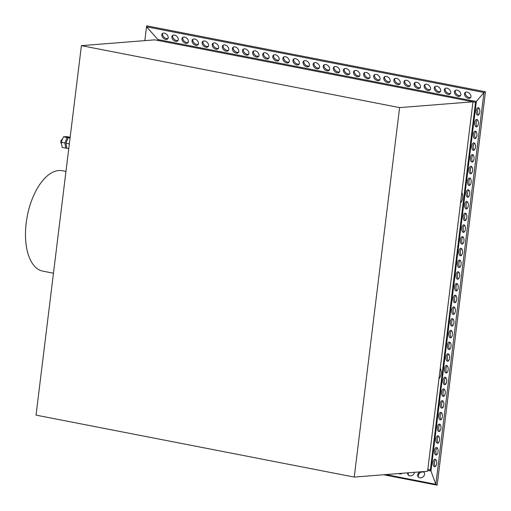 <?xml version="1.0" encoding="UTF-8"?>
<svg xmlns="http://www.w3.org/2000/svg" width="511" height="511" viewBox="0 0 511 511"><rect width="100%" height="100%" fill="white"/><g stroke="black" fill="none" stroke-linecap="round" stroke-linejoin="round"><path stroke-width="0.77" d="M61.154 142.78A3.213 1.616 -79 0 1 61.722 139.988M61.141 143.444L60.994 143.118A2.14 1.079 -79 0 1 61.659 139.695L61.933 139.433M70.128 137.529L68.174 137.772L65.932 143.176L66.877 148.324L68.755 148.695M70.052 138.136L68.174 137.772M69.349 143.84L65.932 143.176M66.781 148.113L65.798 148.12L64.859 142.965L67.094 137.561L70.282 137.312M70.154 137.287L66.628 136.597L63.447 136.852L61.205 142.256L62.15 147.404L65.798 148.12M67.094 137.561L63.447 136.852M64.859 142.965L61.205 142.256M81.409 45.651L154.769 39.845L472.969 101.798L427.605 471.27L354.238 477.082L36.038 415.13L81.409 45.651L399.602 107.61L472.969 101.798M399.602 107.61L354.238 477.082M53.463 273.213L42.752 271.13A51.151 25.703 -79 0 1 26.687 219.506A51.151 25.703 -79 0 1 58.72 170.514A51.151 25.703 -79 0 1 62.31 170.712L65.964 171.421M146.657 25.825L146.529 26.808L146.657 25.825L485.45 91.788L437.148 485.175L383.633 474.757M408.538 475.332A3.749 3.002 139.9 0 1 408.461 472.79M418.63 477.3A3.749 3.002 139.9 0 1 419.831 472.982A3.749 3.002 139.9 0 1 424.29 472.528M448.294 361.015A3.749 1.84 93.1 0 1 447.342 357.496A3.749 1.84 93.1 0 1 448.664 354.091M449.731 349.3A3.749 1.84 93.1 0 1 448.779 345.775A3.749 1.84 93.1 0 1 450.108 342.376M451.168 337.579A3.749 1.84 93.1 0 1 450.223 334.06A3.749 1.84 93.1 0 1 451.545 330.662M452.605 325.865A3.749 1.84 93.1 0 1 451.66 322.339A3.749 1.84 93.1 0 1 452.982 318.941M454.049 314.15A3.749 1.84 93.1 0 1 453.097 310.624A3.749 1.84 93.1 0 1 454.42 307.226M455.486 302.429A3.749 1.84 93.1 0 1 454.535 298.909A3.749 1.84 93.1 0 1 455.863 295.505M456.923 290.714A3.749 1.84 93.1 0 1 455.978 287.188A3.749 1.84 93.1 0 1 457.3 283.79M458.361 278.993A3.749 1.84 93.1 0 1 457.415 275.474A3.749 1.84 93.1 0 1 458.737 272.069M459.804 267.279A3.749 1.84 93.1 0 1 458.852 263.753A3.749 1.84 93.1 0 1 460.175 260.355M461.241 255.557A3.749 1.84 93.1 0 1 460.29 252.038A3.749 1.84 93.1 0 1 461.618 248.633M462.679 243.843A3.749 1.84 93.1 0 1 461.733 240.317A3.749 1.84 93.1 0 1 463.055 236.919M438.221 443.043A3.749 1.84 93.1 0 1 437.269 439.517A3.749 1.84 93.1 0 1 438.598 436.119M439.658 431.322A3.749 1.84 93.1 0 1 438.713 427.796A3.749 1.84 93.1 0 1 440.035 424.398M441.095 419.608A3.749 1.84 93.1 0 1 440.15 416.082A3.749 1.84 93.1 0 1 441.472 412.684M442.539 407.887A3.749 1.84 93.1 0 1 441.587 404.367A3.749 1.84 93.1 0 1 442.916 400.963M443.976 396.172A3.749 1.84 93.1 0 1 443.024 392.646A3.749 1.84 93.1 0 1 444.353 389.248M445.413 384.451A3.749 1.84 93.1 0 1 444.468 380.931A3.749 1.84 93.1 0 1 445.79 377.527M446.85 372.736A3.749 1.84 93.1 0 1 445.905 369.21A3.749 1.84 93.1 0 1 447.227 365.812M435.34 466.473A3.749 1.84 93.1 0 1 434.395 462.953A3.749 1.84 93.1 0 1 435.717 459.555M436.784 454.758A3.749 1.84 93.1 0 1 435.832 451.232A3.749 1.84 93.1 0 1 437.161 447.834M465.559 220.407A3.749 1.84 93.1 0 1 464.608 216.881A3.749 1.84 93.1 0 1 465.93 213.483M464.116 232.122A3.749 1.84 93.1 0 1 463.17 228.602A3.749 1.84 93.1 0 1 464.493 225.204M475.626 138.385A3.749 1.84 93.1 0 1 474.681 134.859A3.749 1.84 93.1 0 1 476.003 131.461M474.189 150.1A3.749 1.84 93.1 0 1 473.237 146.58A3.749 1.84 93.1 0 1 474.566 143.176M472.752 161.821A3.749 1.84 93.1 0 1 471.8 158.295A3.749 1.84 93.1 0 1 473.129 154.897M471.308 173.536A3.749 1.84 93.1 0 1 470.363 170.016A3.749 1.84 93.1 0 1 471.685 166.612M469.871 185.257A3.749 1.84 93.1 0 1 468.926 181.731A3.749 1.84 93.1 0 1 470.248 178.333M468.434 196.971A3.749 1.84 93.1 0 1 467.488 193.445A3.749 1.84 93.1 0 1 468.811 190.047M466.997 208.692A3.749 1.84 93.1 0 1 466.045 205.167A3.749 1.84 93.1 0 1 467.373 201.768M478.507 114.949A3.749 1.84 93.1 0 1 477.555 111.424A3.749 1.84 93.1 0 1 478.884 108.025M477.063 126.664A3.749 1.84 93.1 0 1 476.118 123.145A3.749 1.84 93.1 0 1 477.44 119.74M258.847 56.057A3.749 2.555 43.8 0 1 254.855 54.945A3.749 2.555 43.8 0 1 253.584 51.004M268.939 58.018A3.749 2.555 43.8 0 1 264.941 56.913A3.749 2.555 43.8 0 1 263.67 52.965M279.032 59.985A3.749 2.555 43.8 0 1 275.033 58.88A3.749 2.555 43.8 0 1 273.762 54.933M289.124 61.946A3.749 2.555 43.8 0 1 285.125 60.841A3.749 2.555 43.8 0 1 283.854 56.9M299.216 63.913A3.749 2.555 43.8 0 1 295.217 62.808A3.749 2.555 43.8 0 1 293.946 58.861M309.302 65.881A3.749 2.555 43.8 0 1 305.31 64.776A3.749 2.555 43.8 0 1 304.039 60.828M319.394 67.842A3.749 2.555 43.8 0 1 315.402 66.737A3.749 2.555 43.8 0 1 314.131 62.789M329.486 69.809A3.749 2.555 43.8 0 1 325.494 68.704A3.749 2.555 43.8 0 1 324.223 64.756M339.579 71.77A3.749 2.555 43.8 0 1 335.586 70.665A3.749 2.555 43.8 0 1 334.309 66.724M349.671 73.737A3.749 2.555 43.8 0 1 345.672 72.632A3.749 2.555 43.8 0 1 344.401 68.685M359.763 75.705A3.749 2.555 43.8 0 1 355.765 74.6A3.749 2.555 43.8 0 1 354.493 70.652M369.855 77.666A3.749 2.555 43.8 0 1 365.857 76.561A3.749 2.555 43.8 0 1 364.586 72.613M379.948 79.633A3.749 2.555 43.8 0 1 375.949 78.528A3.749 2.555 43.8 0 1 374.678 74.58M390.034 81.6A3.749 2.555 43.8 0 1 386.041 80.489A3.749 2.555 43.8 0 1 384.77 76.548M400.126 83.561A3.749 2.555 43.8 0 1 396.134 82.456A3.749 2.555 43.8 0 1 394.862 78.509M410.218 85.529A3.749 2.555 43.8 0 1 406.226 84.424A3.749 2.555 43.8 0 1 404.955 80.476M420.31 87.49A3.749 2.555 43.8 0 1 416.312 86.385A3.749 2.555 43.8 0 1 415.041 82.443M430.403 89.457A3.749 2.555 43.8 0 1 426.404 88.352A3.749 2.555 43.8 0 1 425.133 84.404M440.495 91.424A3.749 2.555 43.8 0 1 436.496 90.319A3.749 2.555 43.8 0 1 435.225 86.372M450.587 93.385A3.749 2.555 43.8 0 1 446.588 92.28A3.749 2.555 43.8 0 1 445.317 88.333M460.679 95.353A3.749 2.555 43.8 0 1 456.681 94.248A3.749 2.555 43.8 0 1 455.41 90.3M470.765 97.314A3.749 2.555 43.8 0 1 466.773 96.209A3.749 2.555 43.8 0 1 465.502 92.267M228.57 50.161A3.749 2.555 43.8 0 1 224.578 49.056A3.749 2.555 43.8 0 1 223.307 45.109M218.484 48.194A3.749 2.555 43.8 0 1 214.486 47.089A3.749 2.555 43.8 0 1 213.215 43.141M208.392 46.226A3.749 2.555 43.8 0 1 204.394 45.121A3.749 2.555 43.8 0 1 203.123 41.18M198.3 44.265A3.749 2.555 43.8 0 1 194.301 43.16A3.749 2.555 43.8 0 1 193.03 39.213M188.208 42.298A3.749 2.555 43.8 0 1 184.209 41.193A3.749 2.555 43.8 0 1 182.938 37.246M178.115 40.337A3.749 2.555 43.8 0 1 174.123 39.232A3.749 2.555 43.8 0 1 172.852 35.285M168.023 38.37A3.749 2.555 43.8 0 1 164.031 37.265A3.749 2.555 43.8 0 1 162.76 33.317M238.663 52.122A3.749 2.555 43.8 0 1 234.67 51.017A3.749 2.555 43.8 0 1 233.399 47.069M248.755 54.089A3.749 2.555 43.8 0 1 244.763 52.984A3.749 2.555 43.8 0 1 243.492 49.037M427.841 469.353L430.383 469.852L430.977 471.021L430.383 469.852L475.511 102.334L476.348 101.523L475.511 102.334L472.962 101.842M144.83 40.631L146.529 26.808L158.998 40.708L146.529 26.808L483.955 92.504L435.845 484.307L385.875 474.578M423.395 471.602A3.749 3.002 139.9 0 1 424.021 472.132A3.749 3.002 139.9 0 1 424.334 475.166A3.749 3.002 139.9 0 1 421.479 477.721A3.749 3.002 139.9 0 1 418.285 476.961A3.749 3.002 139.9 0 1 419.691 471.896M414.491 472.311A3.749 3.002 139.9 0 1 414.242 473.205A3.749 3.002 139.9 0 1 411.387 475.754A3.749 3.002 139.9 0 1 408.193 475A3.749 3.002 139.9 0 1 407.631 472.854M402.432 473.263A3.749 3.002 139.9 0 1 398.721 473.556M437.148 485.175L435.845 484.307L430.977 471.021L435.845 484.307L437.148 485.175M478.347 123.777A3.749 1.84 93.1 0 1 476.354 126.913A3.749 1.84 93.1 0 1 474.719 123.068A3.749 1.84 93.1 0 1 476.757 119.421A3.749 1.84 93.1 0 1 478.347 123.777M479.784 112.062A3.749 1.84 93.1 0 1 477.791 115.192A3.749 1.84 93.1 0 1 476.156 111.347A3.749 1.84 93.1 0 1 478.2 107.706A3.749 1.84 93.1 0 1 479.784 112.062M468.274 205.805A3.749 1.84 93.1 0 1 466.281 208.935A3.749 1.84 93.1 0 1 464.646 205.09A3.749 1.84 93.1 0 1 466.69 201.443A3.749 1.84 93.1 0 1 468.274 205.805M469.711 194.084A3.749 1.84 93.1 0 1 467.718 197.214A3.749 1.84 93.1 0 1 466.089 193.375A3.749 1.84 93.1 0 1 468.127 189.728A3.749 1.84 93.1 0 1 469.711 194.084M471.155 182.37A3.749 1.84 93.1 0 1 469.155 185.499A3.749 1.84 93.1 0 1 467.527 181.654A3.749 1.84 93.1 0 1 469.564 178.013A3.749 1.84 93.1 0 1 471.155 182.37M472.592 170.648A3.749 1.84 93.1 0 1 470.599 173.778A3.749 1.84 93.1 0 1 468.964 169.939A3.749 1.84 93.1 0 1 471.001 166.292A3.749 1.84 93.1 0 1 472.592 170.648M474.029 158.934A3.749 1.84 93.1 0 1 472.036 162.064A3.749 1.84 93.1 0 1 470.401 158.218A3.749 1.84 93.1 0 1 472.445 154.578A3.749 1.84 93.1 0 1 474.029 158.934M475.466 147.213A3.749 1.84 93.1 0 1 473.473 150.343A3.749 1.84 93.1 0 1 471.845 146.504A3.749 1.84 93.1 0 1 473.882 142.856A3.749 1.84 93.1 0 1 475.466 147.213M476.904 135.498A3.749 1.84 93.1 0 1 474.911 138.628A3.749 1.84 93.1 0 1 473.282 134.783A3.749 1.84 93.1 0 1 475.319 131.142A3.749 1.84 93.1 0 1 476.904 135.498M465.4 229.235A3.749 1.84 93.1 0 1 463.4 232.371A3.749 1.84 93.1 0 1 461.772 228.526A3.749 1.84 93.1 0 1 463.809 224.878A3.749 1.84 93.1 0 1 465.4 229.235M466.837 217.52A3.749 1.84 93.1 0 1 464.844 220.65A3.749 1.84 93.1 0 1 463.209 216.805A3.749 1.84 93.1 0 1 465.246 213.164A3.749 1.84 93.1 0 1 466.837 217.52M438.061 451.871A3.749 1.84 93.1 0 1 436.068 455.001A3.749 1.84 93.1 0 1 434.433 451.156A3.749 1.84 93.1 0 1 436.471 447.515A3.749 1.84 93.1 0 1 438.061 451.871M436.624 463.592A3.749 1.84 93.1 0 1 434.631 466.722A3.749 1.84 93.1 0 1 432.996 462.877A3.749 1.84 93.1 0 1 435.033 459.229A3.749 1.84 93.1 0 1 436.624 463.592M448.134 369.849A3.749 1.84 93.1 0 1 446.135 372.979A3.749 1.84 93.1 0 1 444.506 369.134A3.749 1.84 93.1 0 1 446.544 365.493A3.749 1.84 93.1 0 1 448.134 369.849M446.691 381.564A3.749 1.84 93.1 0 1 444.698 384.7A3.749 1.84 93.1 0 1 443.069 380.855A3.749 1.84 93.1 0 1 445.107 377.207A3.749 1.84 93.1 0 1 446.691 381.564M445.253 393.285A3.749 1.84 93.1 0 1 443.261 396.415A3.749 1.84 93.1 0 1 441.625 392.569A3.749 1.84 93.1 0 1 443.669 388.928A3.749 1.84 93.1 0 1 445.253 393.285M443.816 404.999A3.749 1.84 93.1 0 1 441.823 408.129A3.749 1.84 93.1 0 1 440.188 404.29A3.749 1.84 93.1 0 1 442.226 400.643A3.749 1.84 93.1 0 1 443.816 404.999M442.379 416.721A3.749 1.84 93.1 0 1 440.386 419.85A3.749 1.84 93.1 0 1 438.751 416.005A3.749 1.84 93.1 0 1 440.789 412.364A3.749 1.84 93.1 0 1 442.379 416.721M440.936 428.435A3.749 1.84 93.1 0 1 438.943 431.565A3.749 1.84 93.1 0 1 437.314 427.726A3.749 1.84 93.1 0 1 439.351 424.079A3.749 1.84 93.1 0 1 440.936 428.435M439.498 440.156A3.749 1.84 93.1 0 1 437.505 443.286A3.749 1.84 93.1 0 1 435.87 439.441A3.749 1.84 93.1 0 1 437.914 435.8A3.749 1.84 93.1 0 1 439.498 440.156M463.956 240.956A3.749 1.84 93.1 0 1 461.963 244.086A3.749 1.84 93.1 0 1 460.334 240.24A3.749 1.84 93.1 0 1 462.372 236.599A3.749 1.84 93.1 0 1 463.956 240.956M462.519 252.67A3.749 1.84 93.1 0 1 460.526 255.807A3.749 1.84 93.1 0 1 458.891 251.961A3.749 1.84 93.1 0 1 460.935 248.314A3.749 1.84 93.1 0 1 462.519 252.67M461.082 264.391A3.749 1.84 93.1 0 1 459.089 267.521A3.749 1.84 93.1 0 1 457.454 263.676A3.749 1.84 93.1 0 1 459.491 260.035A3.749 1.84 93.1 0 1 461.082 264.391M459.645 276.106A3.749 1.84 93.1 0 1 457.645 279.236A3.749 1.84 93.1 0 1 456.016 275.397A3.749 1.84 93.1 0 1 458.054 271.75A3.749 1.84 93.1 0 1 459.645 276.106M458.201 287.827A3.749 1.84 93.1 0 1 456.208 290.957A3.749 1.84 93.1 0 1 454.579 287.112A3.749 1.84 93.1 0 1 456.617 283.471A3.749 1.84 93.1 0 1 458.201 287.827M456.764 299.542A3.749 1.84 93.1 0 1 454.771 302.672A3.749 1.84 93.1 0 1 453.136 298.833A3.749 1.84 93.1 0 1 455.18 295.186A3.749 1.84 93.1 0 1 456.764 299.542M455.327 311.263A3.749 1.84 93.1 0 1 453.334 314.393A3.749 1.84 93.1 0 1 451.698 310.547A3.749 1.84 93.1 0 1 453.736 306.907A3.749 1.84 93.1 0 1 455.327 311.263M453.889 322.978A3.749 1.84 93.1 0 1 451.89 326.107A3.749 1.84 93.1 0 1 450.261 322.269A3.749 1.84 93.1 0 1 452.299 318.621A3.749 1.84 93.1 0 1 453.889 322.978M452.446 334.699A3.749 1.84 93.1 0 1 450.453 337.828A3.749 1.84 93.1 0 1 448.824 333.983A3.749 1.84 93.1 0 1 450.862 330.336A3.749 1.84 93.1 0 1 452.446 334.699M451.009 346.413A3.749 1.84 93.1 0 1 449.016 349.543A3.749 1.84 93.1 0 1 447.381 345.698A3.749 1.84 93.1 0 1 449.425 342.057A3.749 1.84 93.1 0 1 451.009 346.413M449.571 358.128A3.749 1.84 93.1 0 1 447.579 361.264A3.749 1.84 93.1 0 1 445.943 357.419A3.749 1.84 93.1 0 1 447.981 353.772A3.749 1.84 93.1 0 1 449.571 358.128M485.45 91.788L483.955 92.504L476.348 101.523L483.955 92.504L485.45 91.788M248.895 52.607A3.749 2.555 43.8 0 1 248.423 54.581A3.749 2.555 43.8 0 1 243.945 53.834A3.749 2.555 43.8 0 1 243.012 49.395A3.749 2.555 43.8 0 1 246.359 49.312A3.749 2.555 43.8 0 1 248.895 52.607M238.809 50.64A3.749 2.555 43.8 0 1 238.33 52.62A3.749 2.555 43.8 0 1 233.853 51.867A3.749 2.555 43.8 0 1 232.92 47.427A3.749 2.555 43.8 0 1 236.267 47.351A3.749 2.555 43.8 0 1 238.809 50.64M168.164 36.888A3.749 2.555 43.8 0 1 167.691 38.862A3.749 2.555 43.8 0 1 163.213 38.114A3.749 2.555 43.8 0 1 162.281 33.675A3.749 2.555 43.8 0 1 165.628 33.592A3.749 2.555 43.8 0 1 168.164 36.888M178.256 38.855A3.749 2.555 43.8 0 1 177.783 40.829A3.749 2.555 43.8 0 1 173.306 40.075A3.749 2.555 43.8 0 1 172.367 35.636A3.749 2.555 43.8 0 1 175.72 35.559A3.749 2.555 43.8 0 1 178.256 38.855M188.348 40.816A3.749 2.555 43.8 0 1 187.876 42.796A3.749 2.555 43.8 0 1 183.398 42.043A3.749 2.555 43.8 0 1 182.459 37.603A3.749 2.555 43.8 0 1 185.812 37.527A3.749 2.555 43.8 0 1 188.348 40.816M198.44 42.783A3.749 2.555 43.8 0 1 197.968 44.757A3.749 2.555 43.8 0 1 193.49 44.01A3.749 2.555 43.8 0 1 192.551 39.571A3.749 2.555 43.8 0 1 195.905 39.488A3.749 2.555 43.8 0 1 198.44 42.783M208.533 44.744A3.749 2.555 43.8 0 1 208.054 46.725A3.749 2.555 43.8 0 1 203.582 45.971A3.749 2.555 43.8 0 1 202.643 41.532A3.749 2.555 43.8 0 1 205.997 41.455A3.749 2.555 43.8 0 1 208.533 44.744M218.625 46.712A3.749 2.555 43.8 0 1 218.146 48.686A3.749 2.555 43.8 0 1 213.675 47.938A3.749 2.555 43.8 0 1 212.736 43.499A3.749 2.555 43.8 0 1 216.083 43.422A3.749 2.555 43.8 0 1 218.625 46.712M228.717 48.679A3.749 2.555 43.8 0 1 228.238 50.653A3.749 2.555 43.8 0 1 223.767 49.899A3.749 2.555 43.8 0 1 222.828 45.46A3.749 2.555 43.8 0 1 226.175 45.383A3.749 2.555 43.8 0 1 228.717 48.679M470.912 95.832A3.749 2.555 43.8 0 1 470.433 97.812A3.749 2.555 43.8 0 1 465.955 97.058A3.749 2.555 43.8 0 1 465.023 92.619A3.749 2.555 43.8 0 1 468.37 92.542A3.749 2.555 43.8 0 1 470.912 95.832M460.82 93.871A3.749 2.555 43.8 0 1 460.341 95.844A3.749 2.555 43.8 0 1 455.869 95.097A3.749 2.555 43.8 0 1 454.931 90.658A3.749 2.555 43.8 0 1 458.278 90.575A3.749 2.555 43.8 0 1 460.82 93.871M450.728 91.903A3.749 2.555 43.8 0 1 450.248 93.883A3.749 2.555 43.8 0 1 445.777 93.13A3.749 2.555 43.8 0 1 444.838 88.69A3.749 2.555 43.8 0 1 448.185 88.614A3.749 2.555 43.8 0 1 450.728 91.903M440.635 89.942A3.749 2.555 43.8 0 1 440.156 91.916A3.749 2.555 43.8 0 1 435.685 91.162A3.749 2.555 43.8 0 1 434.746 86.723A3.749 2.555 43.8 0 1 438.099 86.646A3.749 2.555 43.8 0 1 440.635 89.942M430.543 87.975A3.749 2.555 43.8 0 1 430.07 89.949A3.749 2.555 43.8 0 1 425.593 89.201A3.749 2.555 43.8 0 1 424.654 84.762A3.749 2.555 43.8 0 1 428.007 84.679A3.749 2.555 43.8 0 1 430.543 87.975M420.451 86.008A3.749 2.555 43.8 0 1 419.978 87.988A3.749 2.555 43.8 0 1 415.5 87.234A3.749 2.555 43.8 0 1 414.562 82.795A3.749 2.555 43.8 0 1 417.915 82.718A3.749 2.555 43.8 0 1 420.451 86.008M410.359 84.047A3.749 2.555 43.8 0 1 409.886 86.02A3.749 2.555 43.8 0 1 405.408 85.273A3.749 2.555 43.8 0 1 404.476 80.827A3.749 2.555 43.8 0 1 407.823 80.751A3.749 2.555 43.8 0 1 410.359 84.047M400.266 82.079A3.749 2.555 43.8 0 1 399.794 84.053A3.749 2.555 43.8 0 1 395.316 83.306A3.749 2.555 43.8 0 1 394.383 78.866A3.749 2.555 43.8 0 1 397.73 78.79A3.749 2.555 43.8 0 1 400.266 82.079M390.18 80.118A3.749 2.555 43.8 0 1 389.701 82.092A3.749 2.555 43.8 0 1 385.224 81.338A3.749 2.555 43.8 0 1 384.291 76.899A3.749 2.555 43.8 0 1 387.638 76.822A3.749 2.555 43.8 0 1 390.18 80.118M380.088 78.151A3.749 2.555 43.8 0 1 379.609 80.125A3.749 2.555 43.8 0 1 375.138 79.377A3.749 2.555 43.8 0 1 374.199 74.938A3.749 2.555 43.8 0 1 377.546 74.855A3.749 2.555 43.8 0 1 380.088 78.151M369.996 76.184A3.749 2.555 43.8 0 1 369.517 78.164A3.749 2.555 43.8 0 1 365.046 77.41A3.749 2.555 43.8 0 1 364.107 72.971A3.749 2.555 43.8 0 1 367.46 72.894A3.749 2.555 43.8 0 1 369.996 76.184M359.904 74.223A3.749 2.555 43.8 0 1 359.425 76.196A3.749 2.555 43.8 0 1 354.953 75.443A3.749 2.555 43.8 0 1 354.014 71.003A3.749 2.555 43.8 0 1 357.368 70.927A3.749 2.555 43.8 0 1 359.904 74.223M349.811 72.255A3.749 2.555 43.8 0 1 349.339 74.229A3.749 2.555 43.8 0 1 344.861 73.482A3.749 2.555 43.8 0 1 343.922 69.042A3.749 2.555 43.8 0 1 347.276 68.966A3.749 2.555 43.8 0 1 349.811 72.255M339.719 70.288A3.749 2.555 43.8 0 1 339.247 72.268A3.749 2.555 43.8 0 1 334.769 71.514A3.749 2.555 43.8 0 1 333.83 67.075A3.749 2.555 43.8 0 1 337.183 66.998A3.749 2.555 43.8 0 1 339.719 70.288M329.627 68.327A3.749 2.555 43.8 0 1 329.154 70.301A3.749 2.555 43.8 0 1 324.677 69.553A3.749 2.555 43.8 0 1 323.744 65.114A3.749 2.555 43.8 0 1 327.091 65.031A3.749 2.555 43.8 0 1 329.627 68.327M319.535 66.36A3.749 2.555 43.8 0 1 319.062 68.34A3.749 2.555 43.8 0 1 314.584 67.586A3.749 2.555 43.8 0 1 313.652 63.147A3.749 2.555 43.8 0 1 316.999 63.07A3.749 2.555 43.8 0 1 319.535 66.36M309.449 64.399A3.749 2.555 43.8 0 1 308.97 66.373A3.749 2.555 43.8 0 1 304.492 65.619A3.749 2.555 43.8 0 1 303.56 61.179A3.749 2.555 43.8 0 1 306.907 61.103A3.749 2.555 43.8 0 1 309.449 64.399M299.357 62.431A3.749 2.555 43.8 0 1 298.878 64.405A3.749 2.555 43.8 0 1 294.406 63.658A3.749 2.555 43.8 0 1 293.467 59.219A3.749 2.555 43.8 0 1 296.814 59.135A3.749 2.555 43.8 0 1 299.357 62.431M289.264 60.464A3.749 2.555 43.8 0 1 288.785 62.444A3.749 2.555 43.8 0 1 284.314 61.69A3.749 2.555 43.8 0 1 283.375 57.251A3.749 2.555 43.8 0 1 286.728 57.175A3.749 2.555 43.8 0 1 289.264 60.464M279.172 58.503A3.749 2.555 43.8 0 1 278.693 60.477A3.749 2.555 43.8 0 1 274.222 59.73A3.749 2.555 43.8 0 1 273.283 55.284A3.749 2.555 43.8 0 1 276.636 55.207A3.749 2.555 43.8 0 1 279.172 58.503M269.08 56.536A3.749 2.555 43.8 0 1 268.607 58.51A3.749 2.555 43.8 0 1 264.13 57.762A3.749 2.555 43.8 0 1 263.191 53.323A3.749 2.555 43.8 0 1 266.544 53.246A3.749 2.555 43.8 0 1 269.08 56.536M258.988 54.575A3.749 2.555 43.8 0 1 258.515 56.549A3.749 2.555 43.8 0 1 254.037 55.795A3.749 2.555 43.8 0 1 253.098 51.356A3.749 2.555 43.8 0 1 256.452 51.279A3.749 2.555 43.8 0 1 258.988 54.575M440.265 368.131A9.498 8.131 85.5 0 1 441.057 373.758A9.498 8.131 85.5 0 1 438.955 378.83M461.848 192.366A9.498 8.131 85.5 0 1 462.64 198A9.498 8.131 85.5 0 1 460.532 203.065M158.014 40.471L158.129 39.564L476.348 101.523L430.977 471.021L427.713 470.382"/></g></svg>
